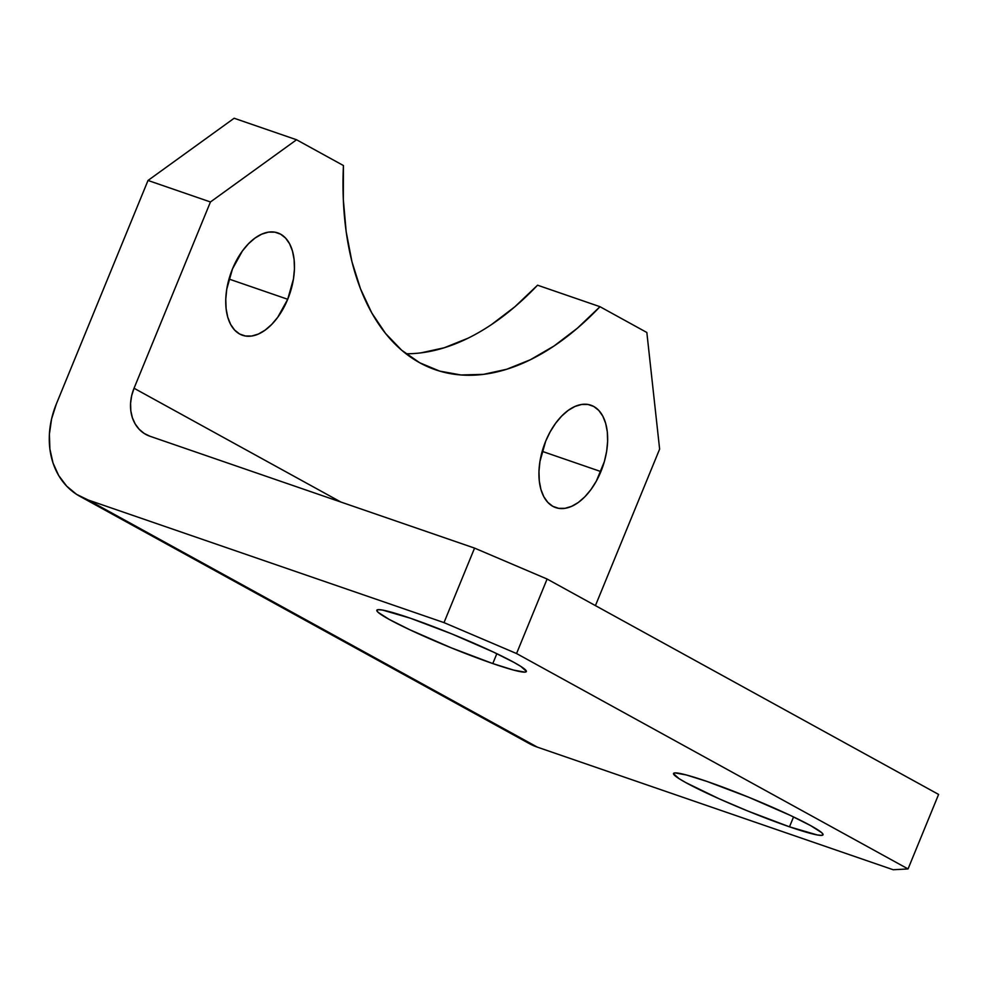 <?xml version="1.0" encoding="UTF-8"?>
<svg xmlns="http://www.w3.org/2000/svg" width="988" height="988" viewBox="0 0 988 988"><rect width="100%" height="100%" fill="white"/><g stroke="black" fill="none" stroke-linecap="round" stroke-linejoin="round"><path stroke-width="1.48" d="M287.718 299.278A54.13 31.208 -71 0 1 242.468 335.265A54.13 31.208 -71 0 1 232.489 268.897L226.758 289.151L225.77 299.191L226.104 308.639L227.734 317.148L230.624 324.397L234.638 330.078L239.627 334.006L245.407 336.006L251.755 336.019L258.411 334.03L265.142 330.128L271.688 324.447L277.776 317.222L287.718 299.278L293.448 279.011L294.436 268.983L294.103 259.523L292.46 251.014L289.583 243.777L285.569 238.083L280.58 234.156L274.8 232.155L268.452 232.143L261.783 234.131L255.052 238.046L248.519 243.715L242.431 250.94L232.489 268.897A54.13 31.208 -71 0 1 277.739 232.896A54.13 31.208 -71 0 1 287.718 299.278L228.994 279.048L287.718 299.278M600.902 471.585A54.13 31.208 -71 0 1 555.664 507.585A54.13 31.208 -71 0 1 545.685 441.204L539.954 461.47L538.966 471.498L539.3 480.958L540.93 489.468L543.808 496.705L547.821 502.398L552.823 506.325L558.603 508.326L564.951 508.338L571.607 506.35L578.338 502.447L584.871 496.766L590.972 489.542L596.382 481.033L604.372 461.557L606.644 451.331L607.632 441.29L607.299 431.842L605.656 423.333L602.779 416.096L598.765 410.403L593.776 406.476L587.984 404.475L581.648 404.463L574.979 406.451L568.248 410.353L561.715 416.034L555.626 423.259L550.205 431.756L545.685 441.204A54.13 31.208 -71 0 1 590.935 405.216A54.13 31.208 -71 0 1 600.902 471.585L542.19 451.355L600.902 471.585M789.498 826.82A80.794 6.546 22.3 0 1 711.755 795.439A80.794 6.546 22.3 0 1 673.532 773.481A80.794 6.546 22.3 0 1 707.087 781.471L686.327 774.963L675.014 772.9L673.495 773.666L679.028 778.618L685.87 782.632L719.289 798.86L747.879 811.049L789.498 826.82L817.237 834.946L821.571 835.379L823.09 834.625L821.732 832.686L810.716 825.647L790.19 815.335L748.706 797.242L707.087 781.471A80.794 6.546 22.3 0 1 784.818 812.84A80.794 6.546 22.3 0 1 823.053 834.798A80.794 6.546 22.3 0 1 789.498 826.82L793.549 816.928L789.498 826.82M492.79 663.566A80.794 6.546 22.3 0 1 415.046 632.197A80.794 6.546 22.3 0 1 376.823 610.238A80.794 6.546 22.3 0 1 410.378 618.216L382.64 610.09L378.305 609.658L376.786 610.411L378.145 612.35L389.161 619.39L409.687 629.702L451.17 647.795L492.79 663.566L513.538 670.074L524.863 672.136L526.382 671.371L520.849 666.418L514.007 662.405L493.481 652.092L451.998 633.987L410.378 618.216A80.794 6.546 22.3 0 1 488.109 649.598A80.794 6.546 22.3 0 1 526.332 671.556A80.794 6.546 22.3 0 1 492.79 663.566L496.841 653.686L492.79 663.566M406.019 353.766A298.956 172.332 109 0 0 537.558 285.199L599.988 306.7A298.956 172.332 -71 0 1 435.424 369.747A298.956 172.332 -71 0 1 343.429 165.539L296.561 139.765L234.144 118.251L148.015 180.458L210.444 201.972L134.047 388.247L340.835 502.015L134.047 388.247L210.444 201.972L296.561 139.765L343.429 165.539L343.318 199.49L346.171 231.686L351.926 261.635L360.509 288.854L371.772 312.924L385.555 333.475L401.634 350.184L419.752 362.794L439.635 371.093L460.976 374.971L483.441 374.366L506.671 369.265L530.309 359.78L553.984 346.035L577.338 328.251L599.988 306.7L646.844 332.487L599.988 306.7L537.558 285.199L514.909 306.737L491.567 324.521M467.892 338.267L444.254 347.764L421.024 352.852M148.015 180.458L56.341 403.993L148.015 180.458L234.144 118.251L296.561 139.765L210.444 201.972L148.015 180.458M79.818 496.285L529 743.433A80.794 65.702 -61.2 0 0 537.386 747.15L893.189 869.749L908.046 868.934L938.6 794.426L547.105 579.03L938.6 794.426L908.046 868.934L516.551 653.537L547.105 579.03L474.561 548.105L444.007 622.613L516.551 653.537L908.046 868.934L893.189 869.749L537.386 747.15L88.204 500.014L444.007 622.613L88.204 500.014L76.619 494.383L66.641 486.108L58.675 475.5L53.019 462.977L49.882 449.009L49.4 434.14L51.586 418.937L56.341 403.993A80.794 65.702 118.8 0 0 79.818 496.285A80.794 65.702 118.8 0 0 88.204 500.014L537.386 747.15L528.778 743.309M474.561 548.105L149.978 436.251L474.561 548.105L547.105 579.03L516.551 653.537L444.007 622.613L474.561 548.105M646.844 332.487L659.626 449.108L595.431 605.619L659.626 449.108L646.844 332.487M134.047 388.247L131.663 395.719L130.577 403.314L130.811 410.749L132.38 417.739L135.208 424L139.197 429.298L144.174 433.436L149.978 436.251A40.397 32.851 118.8 0 1 145.779 434.399A40.397 32.851 118.8 0 1 134.047 388.247"/></g></svg>
